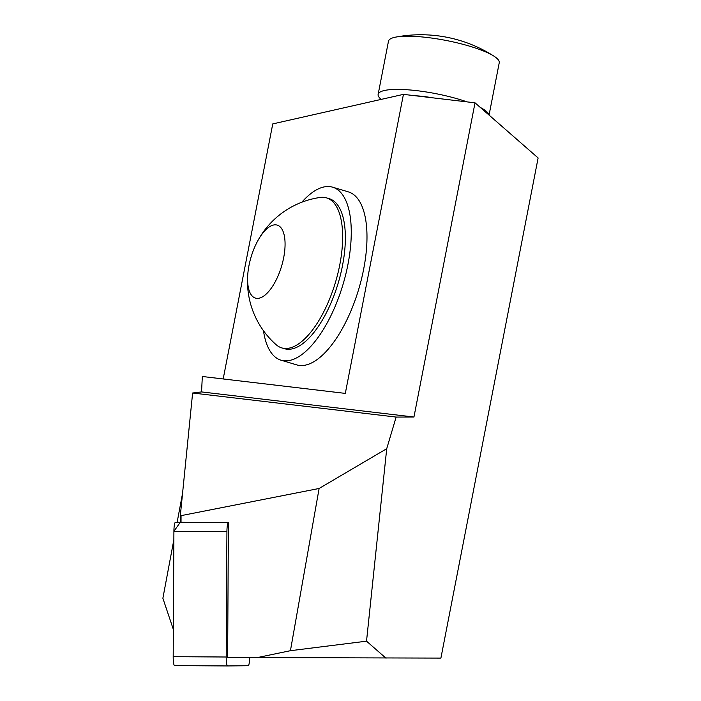 <?xml version="1.0" encoding="UTF-8"?>
<svg xmlns="http://www.w3.org/2000/svg" width="701" height="701" viewBox="0 0 701 701"><rect width="100%" height="100%" fill="white"/><g stroke="black" fill="none" stroke-linecap="round" stroke-linejoin="round"><path stroke-width="1.05" d="M228.403 522.648A8.955 1.472 90.4 0 0 226.922 531.621L226.204 657.012A8.955 1.472 90.4 0 0 227.615 665.95L174.61 665.617A8.955 1.472 -89.6 0 1 173.191 656.679L173.909 531.288A8.955 1.472 -89.6 0 1 175.434 522.315L228.403 522.648L227.632 657.477L440.903 658.099L538.123 157.953L475.024 102.828L413.949 417.025L396.135 417.069L386.724 448.693L366.527 641.178L386.032 658.221M366.527 641.178L290.433 650.694L256.995 657.661M290.433 650.694L319.113 488.474L386.724 448.693M181.024 522.359L181.06 515.647L319.113 488.474M223.181 378.961L272.759 123.911L403.434 94.363L475.024 102.828M180.297 522.35L180.332 515.559L192.617 393.007L201.555 391.92L202.326 376.49L345.313 393.392L403.434 94.363M263.471 330.723A90.271 37.731 -73.4 0 0 281.04 360.2L296.76 364.888A90.271 37.731 -73.4 0 0 305.724 365.055A90.271 37.731 -73.4 0 0 361.462 279.138A90.271 37.731 -73.4 0 0 348.379 191.881L332.66 187.193A90.271 37.731 -73.4 0 0 301.807 202.221M180.332 515.559L181.06 515.647M182.567 493.338L177.134 522.298M173.866 539.709L162.877 598.268L173.349 629.428M201.555 391.92L413.949 417.025M192.617 393.007L396.135 417.069M281.04 360.2A90.271 37.731 -73.4 0 0 290.004 360.367A90.271 37.731 -73.4 0 0 345.742 274.441A90.271 37.731 -73.4 0 0 332.66 187.193M256.838 242.572A84.628 84.628 0 0 1 320.182 197.454A78.284 32.719 106.6 0 1 326.508 197.866L329.233 198.681A78.284 32.719 106.6 0 1 338.206 283.046A78.284 32.719 106.6 0 1 284.466 348.704L281.749 347.898A78.284 32.719 106.6 0 1 276.229 344.778A84.628 84.628 0 0 1 247.961 272.321A38.082 15.921 106.6 0 1 256.838 242.572A38.082 15.921 106.6 0 1 273.443 225.039A38.082 15.921 106.6 0 1 284.089 255.392A38.082 15.921 106.6 0 1 261.455 297.39A38.082 15.921 106.6 0 1 247.961 272.321M326.508 197.866A78.284 32.719 106.6 0 1 335.49 282.24A78.284 32.719 106.6 0 1 281.749 347.898M489.061 115.095L499.243 62.739A56.422 11.733 -169 0 0 493.968 56.168A56.422 11.733 -169 0 0 427.295 37.503A56.422 11.733 -169 0 0 395.828 37.092A56.422 11.733 -169 0 0 388.477 41.21L378.137 94.39A56.422 11.733 -169 0 0 381.213 99.393M467.094 101.89A56.422 11.733 -169 0 0 416.964 90.683A56.422 11.733 -169 0 0 378.137 94.39M488.904 114.955A56.422 11.733 -169 0 0 480.299 107.437M432.403 97.789A33.85 7.036 -169 0 0 423.588 96.475A33.85 7.036 -169 0 0 415.483 95.783M174.61 665.617L227.615 665.95A8.955 1.472 90.4 0 0 227.623 665.95L248.18 665.713A8.955 1.472 90.4 0 0 249.687 657.617M175.434 522.315L180.297 522.263L173.909 531.323L173.191 656.679L226.204 657.012M181.033 522.254L196.403 522.447M226.922 531.621L173.909 531.288M493.968 56.168A135.407 135.407 0 0 0 395.828 37.092"/></g></svg>
